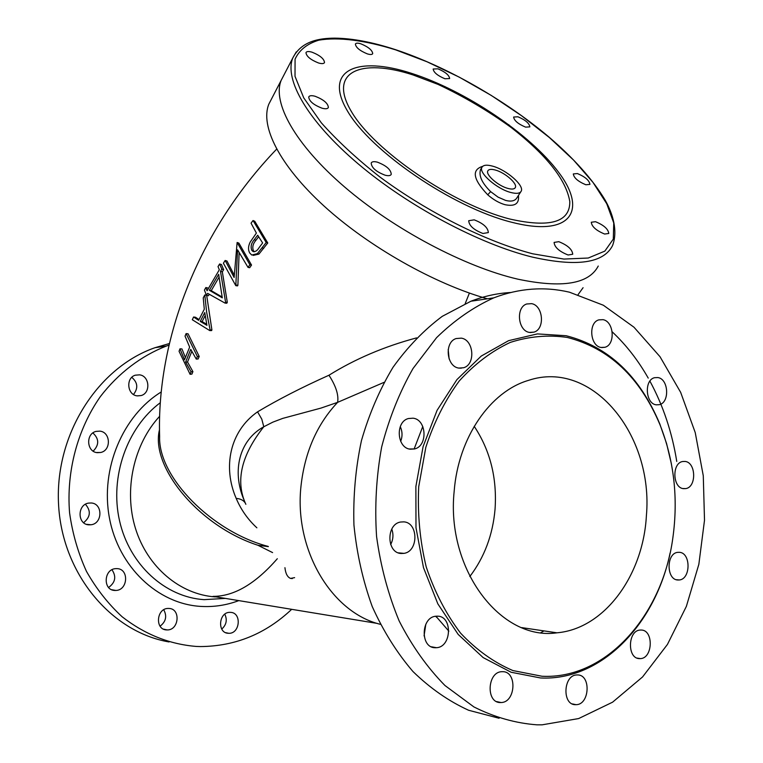 <?xml version="1.0" encoding="UTF-8"?>
<svg xmlns="http://www.w3.org/2000/svg" width="763" height="763" viewBox="0 0 763 763"><rect width="100%" height="100%" fill="white"/><g stroke="black" fill="none" stroke-linecap="round" stroke-linejoin="round"><path stroke-width="1.14" d="M253.211 255.405L258.943 254.079L267.765 242.987L254.766 221.28L253.039 220.517L251.056 223.168L256.387 233.077L250.178 242.109C248.128 246.296 247.994 249.959 249.787 253.078L251.771 255.033L257.341 253.669L266.201 242.52L253.039 220.517M248.023 267.384L249.673 267.718L251.532 265.066L238.905 243.13L237.121 242.481L234.136 277.474L225.152 260.469L223.397 263.225L235.805 285.658L237.57 249.835L248.023 267.384L249.892 264.723L237.121 242.481M234.184 275.004L226.983 261.022L225.152 260.469M235.805 285.658L237.503 285.896L237.884 285.305L239.115 252.763M208.099 288.939L207.746 287.975L205.838 287.537L204.427 290.102L206.506 295.395L208.404 295.748L209.186 294.327M206.506 295.395L207.631 293.354L225.028 303.092L226.773 303.245L227.307 302.329L222.329 271.8L223.654 269.654L221.48 264.532L219.62 263.979L218.018 266.583L219.324 269.759L207.078 290.779L205.838 287.537M199.019 319.583L195.538 317.265L193.592 316.998L192.305 319.745L209.777 330.589L210.111 329.95L206.649 312.277L204.799 294.957L203.244 297.856L204.293 309.215L198.638 320.346L193.592 316.998M209.777 330.589L211.58 330.598L211.904 329.969L206.725 295.739M185.38 357.523L181.956 348.939L179.982 348.815L179.057 351.295L190.082 374.299L191.933 374.099L192.905 371.619L187.517 362.015L191.809 351.381M187.517 362.015L185.6 362.072L190.76 349.359L196.282 359.106L198.122 358.982L199.219 356.455L188.07 333.793L186.105 333.603L185.037 336.13L189.644 347.108L184.493 359.802L179.982 348.815M256.883 527.815C247.851 519.479 240.955 509.674 236.196 498.392C222.662 467.357 229.606 431.372 257.551 411.839C277.951 399.64 301.757 387.432 328.958 375.234C355.043 358.991 384.247 346.536 416.579 337.885M276.645 149.138C197.216 231.857 156.472 340.556 159.629 436.646C158.122 476.856 211.742 531.735 268.223 546.432M465.211 303.588L469.398 293.068M578.135 294.547L583.085 287.708M271.313 99.362L268.862 104.083C259.897 125.914 279.487 165.409 324.075 206.067C368.615 246.659 434.29 283.807 487.385 298.8M268.862 104.083L281.185 80.325C272.086 102.49 295.052 144.445 344.647 187.011C394.156 229.52 464.915 266.897 517.705 279.134C561.978 288.462 588.826 284.103 598.249 266.039C588.826 284.103 561.978 288.462 517.705 279.134C464.915 266.897 394.156 229.52 344.647 187.011C295.052 144.445 272.086 102.49 281.185 80.325L292.782 57.988C284.027 79.495 307.651 121.012 357.942 163.654C408.138 206.239 479.517 244.179 532.421 257.102C576.79 267.031 603.485 263.216 612.508 245.667C618.087 231.094 612.889 213.745 605.097 200.02C592.737 179.515 573.938 158.446 548.702 136.815C504.744 99.772 446.517 66.515 395.358 49.614C372.458 42.146 352.248 38.322 334.738 38.15C319.583 38.236 301.499 40.859 292.782 57.988L296.263 51.913M159.639 416.293C133.783 444.114 123.501 489.932 135.509 528.549C147.545 567.348 180.211 594.53 215.242 596.904M268.366 546.642L257.951 545.278C198.742 526.136 150.139 466.66 159.496 429.683M272.591 552.593L257.951 545.278M236.196 498.392C240.469 498.773 243.464 500.27 245.181 502.893M257.551 411.839L261.785 419.135L263.788 426.755C238.972 440.404 232.076 471.152 243.655 499.145M328.958 375.234C335.958 386.049 338.839 395.091 337.608 402.359L321.013 408.081L282.768 418.382L272.877 422.13L263.788 426.755C241.175 455.387 235.204 481.243 245.858 504.324M461.224 368.195L459.755 368.081M383.97 382.377L337.608 402.359C317.065 424.218 304.876 451.963 301.051 485.592C293.774 549.16 331.199 612.422 380.289 624.296M435.587 616.266L436.808 617.41M540.919 632.622L543.99 630.896M499.097 718.26L468.606 710.258C448.711 701.168 430.16 688.255 412.955 671.516C396.865 652.756 383.293 631.087 372.22 606.518C362.864 580.662 356.769 553.49 353.937 525.001C353.078 496.293 355.577 468.158 361.452 440.594C369.149 413.908 379.659 389.502 392.964 367.375C407.604 346.955 424.037 329.95 442.254 316.34L470.924 301.223C484.009 296.168 497.238 293.259 510.59 292.506M612.212 331.848C626.156 344.943 638.164 360.365 648.235 378.105M649.904 381.119C663.152 405.573 672.098 432.344 676.762 461.443M575.493 704.678L575.483 704.678C561.921 705.06 563.247 674.988 576.79 674.95L577.639 674.94C591.239 674.797 589.685 704.84 576.055 704.678L575.512 704.678M449.13 358.953L448.186 349.53M400.68 441.338C402.587 436.369 402.454 431.467 400.27 426.612M390.666 544.524C393.26 539.536 393.632 534.396 391.781 529.083M424.066 635.894L425.811 624.229M569.427 292.181L603.38 305.248L633.958 327.193L660.014 356.712L680.663 392.363L695.236 432.583L703.276 475.769L704.507 520.252L698.841 564.343L686.385 606.327L667.434 644.439L642.56 676.953L612.584 702.179L578.64 718.565L542.159 724.821L537.057 724.831C515.53 723.238 494.472 717.268 473.871 706.91L444.972 685.527C427.194 667.415 411.934 645.908 399.173 620.987C388.195 594.53 380.661 566.356 376.569 536.484C374.614 506.231 376.312 476.398 381.662 446.994C389.025 418.467 399.469 392.316 412.993 368.558L436.56 337.675C454.319 320.365 473.375 307.098 493.756 297.856C519.155 288.204 544.381 286.316 569.427 292.181M685.164 461.443C696.104 462.483 696.657 487.166 685.756 488.597L683.457 488.654C672.537 487.815 671.802 463.093 682.637 461.52L685.164 461.443M657.935 377.561C668.693 379.03 669.866 402.626 659.27 404.705L656.142 404.819C645.403 403.551 644.039 379.917 654.568 377.695L657.935 377.561M602.999 319.659C613.986 321.423 615.646 344.58 604.973 347.27L601.015 347.461C590.066 345.906 588.187 322.72 598.774 319.878L602.999 319.659M531.639 303.655C543.218 305.543 545.192 328.958 534.033 332.124L529.388 332.42C517.848 330.751 515.635 307.346 526.689 303.989L531.639 303.655M461.348 338.143C473.842 339.907 475.769 364.39 463.666 367.737L458.801 368.09C446.365 366.564 444.152 342.129 456.121 338.553L461.348 338.143M413.088 418.191C426.689 419.574 428.014 445.954 414.605 448.93L410.332 449.207C396.798 448.091 395.139 421.786 408.386 418.534L413.088 418.191M403.875 521.863C418.486 522.665 418.61 551.43 403.98 553.366L401.071 553.49C386.526 552.965 386.04 524.276 400.508 522.035L403.875 521.863M437.752 616.17C452.774 616.399 451.639 647.034 436.531 647.711L435.072 647.739C420.089 647.787 420.89 617.21 435.854 616.227L437.752 616.17M502.798 671.688C517.409 671.564 515.664 702.618 501.014 702.532L500.375 702.542C485.793 702.923 487.252 671.869 501.787 671.698L502.798 671.688M641.34 630.038C653.805 630.171 652.88 658.402 640.367 658.612L639.461 658.622C626.995 658.707 627.72 630.438 640.157 630.057L641.34 630.038M679.471 552.317C691.001 552.889 690.839 579.174 679.28 579.975L677.744 580.004C666.223 579.642 666.204 553.299 677.697 552.355L679.471 552.317M454.166 491.286C458.296 437.371 490.332 391.524 528.349 380.413C592.107 358.915 653.757 434.853 646.385 515.807C643.219 575.168 604.639 628.741 556.971 632.813C500.967 641.168 445.945 569.379 454.166 491.286M567.29 337.446C609.103 348.157 639.985 377.237 659.966 424.686C674.091 460.48 678.383 498.287 672.823 538.096C662.475 615.035 606.375 679.604 541.988 676.247L512.889 670.563C493.861 662.427 476.408 649.933 460.537 633.09C446.05 614.005 434.614 591.964 426.231 566.966C419.936 540.872 417.428 514.138 418.706 486.765L425.83 447.29C433.985 422.301 445.125 400.194 459.25 380.966C474.72 363.913 491.744 351.047 510.323 342.387C529.331 336.311 548.311 334.671 567.29 337.446M670.076 553.051C655.369 624.353 601.292 681.006 540.557 677.973L511.134 672.26L483.132 657.572L458.181 634.425L437.857 603.886L423.475 567.605L415.988 527.681L415.873 486.527L423.093 446.622L437.094 410.313L456.913 379.612L481.243 356.063L508.578 340.67L537.39 333.908L566.165 335.73C608.407 346.583 639.613 375.968 659.776 423.875L666.576 443.541L671.459 464.152M377.256 623.419L213.03 596.37C233.974 596.428 255.395 583.876 277.312 558.726M284.933 567.682C285.581 573.595 287.451 577.171 290.56 578.421L294.613 577.639M291.676 609.322C265.686 633.853 235.3 646.271 200.507 646.566L196.31 646.442C169.434 644.249 144.722 634.368 122.156 616.79C108.174 603.886 96.281 588.74 86.467 571.363C78.103 552.975 72.466 533.49 69.586 512.889C66.219 471.324 77.578 429.188 100.344 396.617C118.379 373.155 141.241 355.844 166.429 346.021L168.995 345.134M137.14 395.863L141.069 395.568C150.921 393.107 149.662 375.921 139.562 374.843L135.328 375.186C125.628 377.847 127.116 394.91 137.14 395.863M97.292 452.678L100.697 452.478C111.427 450.399 110.683 432.03 99.839 431.133L96.09 431.391C85.532 433.708 86.543 451.906 97.292 452.678M88.737 524.83L91.045 524.763C102.681 523.571 102.919 503.628 91.322 502.989L88.651 503.094C77.177 504.553 77.235 524.324 88.737 524.83M114.688 590.448L115.852 590.448C127.946 590.276 129.233 569.026 117.206 568.635L115.69 568.645C103.73 569.103 102.738 590.19 114.688 590.448M166.63 629.914L167.154 629.923C179.076 630.362 180.907 608.674 168.995 608.454L168.175 608.435C156.358 608.254 154.784 629.818 166.63 629.914M228.356 633.29L228.805 633.3C240.145 633.776 241.881 612.575 230.54 612.374L229.835 612.355C218.59 612.098 217.073 633.214 228.356 633.29M169.062 641.95C110.53 631.926 61.402 572.698 58.493 503.036C55.232 433.384 98.456 367.251 155.051 347.69L169.367 343.541M131.789 377.351C137.779 382.511 138.341 388.224 133.487 394.481M92.886 432.945C99.2 438.839 99.295 444.905 93.172 451.133M85.427 504.276C91.14 510.886 90.53 517.028 83.606 522.693M111.97 569.751C116.52 576.58 115.394 582.484 108.613 587.472M163.749 609.771C167.173 616.18 165.952 621.654 160.077 626.194M224.789 614.196C227.45 619.852 226.439 624.821 221.747 629.084M192.905 371.619L191.046 371.81L185.6 362.072M190.082 374.299L191.046 371.81M199.219 356.455L197.388 356.569L186.105 333.603M196.282 359.106L197.388 356.569M211.904 329.969L210.111 329.95M206.458 295.281L204.799 294.957M200.24 321.404L206.935 325.334L204.742 312.563L200.24 321.404L202.128 321.566L206.716 324.275M205.18 315.548L202.128 321.566M227.307 302.329L225.571 302.177L220.488 271.313L221.814 269.158L219.62 263.979M225.028 303.092L225.571 302.177M222.329 271.8L220.488 271.313M223.654 269.654L221.814 269.158M222.281 297.837L218.666 274.298L209.348 290.264L222.281 297.837M218.962 277.341L211.237 290.646L209.348 290.264M211.237 290.646L222.1 297.007M251.532 265.066L249.892 264.723M237.884 285.305L236.187 285.057M258.943 254.079L257.341 253.669M267.765 242.987L266.201 242.52M259.086 247.66L262.634 242.939L257.684 235.233L254.289 239.687C251.246 243.149 250.407 246.687 251.771 250.321L252.954 251.456C255.195 252.028 257.236 250.76 259.086 247.66M258.628 236.759L255.958 240.259C252.934 243.693 252.095 247.212 253.43 250.798L251.771 250.321M253.43 250.798L254.327 251.752M255.958 240.259L254.289 239.687M481.224 168.461L480.614 169.434C478.525 175.538 481.863 182.939 490.638 191.627L498.067 197.14L505.64 200.431C511.391 201.852 515.197 200.907 517.047 197.607L520.747 191.875M518.42 195.471C519.422 203.664 514.949 206.735 504.992 204.684C499.164 203.034 493.413 199.734 487.729 194.803C473.041 179.305 471.362 169.815 482.683 166.334M315.186 96.291C323.655 99.61 328.052 103.339 328.376 107.507C327.651 108.909 325.524 109.128 322.005 108.184C313.498 104.865 309.072 101.126 308.738 96.949C309.482 95.528 311.628 95.308 315.186 96.291M312.086 52.208C320.002 55.394 324.141 58.846 324.513 62.547C323.855 63.806 321.843 63.939 318.476 62.967C310.522 59.772 306.354 56.319 305.973 52.609C306.65 51.331 308.681 51.197 312.086 52.208M360.842 43.806C368.338 46.915 372.296 50.186 372.726 53.62C372.144 54.698 370.351 54.783 367.327 53.877C359.802 50.759 355.825 47.487 355.396 44.044C355.987 42.947 357.799 42.862 360.842 43.806M437.962 68.823C445.277 71.913 449.169 75.155 449.655 78.551L444.915 78.761C437.561 75.671 433.651 72.428 433.165 69.023L437.962 68.823M517.934 116.787C525.345 119.934 529.322 123.291 529.856 126.868L525.593 127.135C518.144 123.987 514.157 120.63 513.623 117.044L517.934 116.787M577.41 173.554C585.183 176.825 589.341 180.43 589.913 184.379L585.86 184.77C578.058 181.499 573.871 177.884 573.309 173.935L577.41 173.554M595.502 221.699C603.8 225.114 608.225 229.043 608.779 233.478L604.62 234.031C596.284 230.617 591.83 226.687 591.287 222.243L595.502 221.699M558.793 241.68C567.615 245.2 572.26 249.387 572.727 254.241L568.101 254.995C559.231 251.475 554.558 247.279 554.091 242.415L558.793 241.68M474.176 219.839C483.265 223.359 487.986 227.612 488.339 232.581L482.96 233.478C473.823 229.959 469.073 225.705 468.711 220.726L474.176 219.839M377.389 162.157C386.336 165.6 390.952 169.653 391.257 174.326C390.522 175.748 388.481 176.043 385.143 175.213C376.159 171.78 371.514 167.717 371.2 163.034C371.953 161.584 374.023 161.298 377.389 162.157M510.752 192.467C496.951 189.024 478.496 172.896 481.882 167.402C483.198 164.98 486.794 164.56 492.65 166.162C506.355 169.739 524.515 185.543 521.205 191.17C519.946 193.516 516.456 193.945 510.752 192.467M495.321 170.035C504.925 172.524 517.667 183.616 515.33 187.545C514.443 189.195 512.002 189.491 507.986 188.442C498.334 186.019 485.449 174.775 487.815 170.912C488.73 169.224 491.229 168.928 495.321 170.035M509.951 219.057C550.056 228.042 570.009 222.224 569.808 201.604C566.213 179.934 546.699 155.251 511.267 127.574L511.267 127.574C488.291 110.13 463.875 95.728 438 84.378L412.993 74.927C360.708 57.883 327.804 71.684 351.18 111.179C373.689 150.473 452.945 204.656 509.951 219.057M160.325 402.683C127.125 427.375 109.529 476.703 119.533 520.738C129.424 564.82 165.256 597.191 204.102 599.651L225.381 598.402M435.911 616.218L448.844 631.144M474.204 426.307C490.199 450.428 497.152 478.039 495.053 509.159C492.812 534.863 484.4 557.314 469.808 576.542M238.809 600.615C226.449 605.259 213.716 607.186 200.602 606.394C157.788 603.867 118.456 567.004 109.405 517.839C100.163 468.72 122.891 415.444 161.231 391.972M263.75 248.28L262.167 247.851M487.729 194.803L490.638 191.627M511.448 222.195C570.686 237.579 587.968 210.989 558.726 172.438C530.171 133.973 465.106 90.435 411.343 73.286C357.427 55.68 323.197 69.757 347.222 110.578C370.332 151.198 452.488 207.393 511.448 222.195M395.587 49.833C365.105 40.334 338.333 36.767 318.724 40.201C307.098 43.777 299.21 50.1 295.071 59.171L295.014 76.319L303.741 97.864L321.299 122.786C337.208 140.669 356.674 158.694 379.707 176.854C428.005 212.591 486.231 241.661 532.688 253.793L563.867 259.067L588.244 258.028L604.84 251.122L613.29 239.124L613.757 222.987L606.747 203.759L593.051 182.481L573.614 160.125L549.455 137.607L521.625 115.776L491.21 95.394L459.297 77.168L427.032 61.774L395.587 49.833M461.3 368.128L460.299 368.033M414.099 449.054L422.788 426.479M682.837 488.539L685.756 488.597M656.266 404.838L659.27 404.705M601.683 347.575L604.973 347.27M530.218 332.554L534.033 332.124M459.078 368.138L463.666 367.737M409.226 448.987L414.605 448.93M398.305 552.841L403.98 553.366M431.324 646.776L436.531 647.711M496.589 701.569L501.014 702.532M572.307 703.906L576.055 704.678M637.095 658.097L640.367 658.612M676.266 579.699L679.28 579.975M659.966 424.686L659.776 423.875M470.924 301.223L493.756 297.856M292.353 578.564L290.56 578.421M166.429 346.021L155.051 347.69M141.069 395.568L137.359 395.892M100.697 452.478L96.415 452.526M91.045 524.763L86.562 524.353M115.852 590.448L111.703 589.713M167.154 629.923L163.559 629.151M228.805 633.3L225.705 632.67M556.971 632.813L521.73 627.615M252.954 251.456L253.984 251.742M481.377 168.222L481.882 167.402M444.953 86.553L444.428 87.449M515.33 187.545L515.015 188.032M511.267 127.574C488.253 110.902 463.837 96.5 438 84.378C463.875 95.699 488.291 110.101 511.267 127.574M508.854 124.703L508.368 125.485"/></g></svg>
